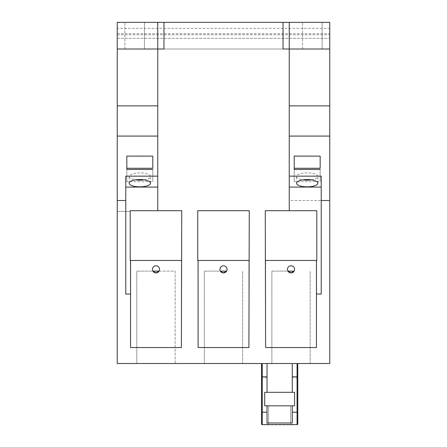 <?xml version="1.0" encoding="UTF-8"?>
<svg xmlns="http://www.w3.org/2000/svg" width="447" height="447" viewBox="0 0 447 447"><rect width="100%" height="100%" fill="white"/><g stroke="black" fill="none" stroke-linecap="round" stroke-linejoin="round"><path stroke-width="0.34" stroke-dasharray="2.23 1.68" d="M291.025 265.792A3.554 3.554 0 0 0 287.946 271.122A3.554 3.554 0 0 1 291.025 265.792A3.554 3.554 0 0 1 294.104 271.122L291.025 272.899L287.946 271.122L271.865 271.122L294.104 271.122A3.554 3.554 0 0 0 291.025 265.792A3.554 3.554 0 0 1 294.579 269.345A3.554 3.554 0 0 1 291.025 272.899A3.554 3.554 0 0 1 287.471 269.345A3.554 3.554 0 0 1 291.025 265.792M159.054 271.122L175.135 271.122L175.135 363.523L136.821 363.523L175.135 363.523L136.821 363.523L175.135 363.523L175.135 271.122L159.054 271.122A3.554 3.554 0 0 0 155.975 265.792A3.554 3.554 0 0 1 159.529 269.345A3.554 3.554 0 0 1 155.975 272.899A3.554 3.554 0 0 1 152.421 269.345A3.554 3.554 0 0 1 155.975 265.792A3.554 3.554 0 0 0 152.896 271.122A3.554 3.554 0 0 1 155.975 265.792A3.554 3.554 0 0 1 159.054 271.122L136.821 271.122L159.054 271.122L155.975 272.899L152.896 271.122M223.5 265.792A3.554 3.554 0 0 0 220.421 271.122A3.554 3.554 0 0 1 223.5 265.792A3.554 3.554 0 0 1 226.579 271.122L223.5 272.899L220.421 271.122L204.346 271.122L226.579 271.122A3.554 3.554 0 0 0 223.5 265.792A3.554 3.554 0 0 1 227.054 269.345A3.554 3.554 0 0 1 223.5 272.899A3.554 3.554 0 0 1 219.946 269.345A3.554 3.554 0 0 1 223.5 265.792M144.426 49.002L144.426 22.35L124.881 22.35L144.426 22.35L124.881 22.35L144.426 22.35L144.426 49.002L124.881 49.002L144.426 49.002L124.881 49.002L144.426 49.002L144.426 22.35L144.426 49.002M322.119 49.002L322.119 22.35L302.574 22.35L322.119 22.35L302.574 22.35L322.119 22.35L322.119 49.002L302.574 49.002L322.119 49.002L302.574 49.002L322.119 49.002L322.119 22.35L322.119 49.002M311.475 179.862A10.661 3.649 180 0 0 317.856 176.52A10.661 3.649 180 0 0 307.195 172.872A10.661 3.649 180 0 0 296.534 176.52A10.661 3.649 180 0 0 302.915 179.862M144.085 179.862A10.661 3.649 180 0 0 150.466 176.52A10.661 3.649 180 0 0 139.805 172.872A10.661 3.649 180 0 0 129.144 176.52A10.661 3.649 180 0 0 135.525 179.862M271.865 363.523L271.865 271.122L271.865 363.523L310.179 363.523L310.179 271.122L310.179 363.523L271.865 363.523M204.346 363.523L204.346 271.122L204.346 363.523L242.654 363.523L242.654 271.122L242.654 363.523L204.346 363.523M136.821 363.523L136.821 271.122L136.821 363.523M289.248 210.705L289.248 136.072L289.248 200.519L329.763 200.519L329.763 363.523L117.237 363.523L117.237 211.414L130.211 211.414L130.563 347.531L181.387 347.531L181.745 210.705L157.752 210.705L157.752 49.002L283.029 49.002M329.763 28.39L329.763 38.341L329.763 28.39L117.237 28.39L117.237 38.341L117.237 22.35L117.237 49.002L157.752 49.002L157.752 105.866L157.752 49.002L117.237 49.002L329.763 49.002L329.763 22.35L117.237 22.35L117.237 28.39M329.763 200.519L329.763 49.002L289.248 49.002L289.248 200.519M289.248 136.072L289.248 105.866L289.248 136.072L329.763 136.072M329.763 105.866L289.248 105.866M329.763 49.002L289.248 49.002M248.912 260.461L248.912 347.531L249.264 210.705L197.736 210.705L198.088 347.531L248.912 347.531L248.912 260.461L198.088 260.461L198.088 347.531L248.912 347.531L198.088 347.531L198.088 260.461M316.437 260.461L316.437 347.531L316.789 210.705L265.255 210.705L265.613 347.531L316.437 347.531L316.437 260.461L265.613 260.461L265.613 347.531L316.437 347.531L265.613 347.531L265.613 260.461M117.237 49.002L117.237 105.866L157.752 105.866L157.752 136.072L157.752 105.866L117.237 105.866L117.237 136.072L157.752 136.072L157.752 210.705L130.211 210.705L130.211 211.414L117.237 211.414L117.237 136.072L157.752 136.072L117.237 136.072M117.237 105.866L157.752 105.866M163.971 49.002L157.752 49.002M157.752 210.705L157.752 136.072M197.736 210.705L249.264 210.705L249.264 260.461L197.736 260.461L197.736 210.705L249.264 210.705L249.264 260.461L197.736 260.461L197.736 210.705M130.211 210.705L181.745 210.705L181.745 260.461L130.211 260.461L130.211 210.705L181.745 210.705L181.745 260.461L130.211 260.461L130.211 210.705M265.255 210.705L316.789 210.705L316.789 260.461L265.255 260.461L265.255 210.705L316.789 210.705L316.789 260.461L265.255 260.461L265.255 210.705M126.836 181.627L126.836 169.469L126.836 181.627L152.779 181.627L152.779 169.469L152.779 181.627M152.779 156.109L152.779 168.268M126.836 156.109L126.836 168.268M294.221 181.627L294.221 169.469L294.221 181.627L320.164 181.627L320.164 169.469L320.164 181.627M320.164 156.109L320.164 168.268M294.221 156.109L294.221 168.268M125.769 294.037L125.769 176.152M321.231 176.152L321.231 294.037M124.881 49.002L124.881 22.35L124.881 49.002M302.574 49.002L302.574 22.35L302.574 49.002M181.387 260.461L181.387 347.531L130.563 347.531L181.387 347.531L181.387 260.461L130.563 260.461L130.563 347.531L130.563 260.461M329.763 22.35L117.237 22.35L329.763 22.35M117.237 38.341L329.763 38.341L117.237 38.341M117.237 34.788L329.763 34.788M117.237 33.721L329.763 33.721M268.636 424.65L268.636 405.815L290.667 405.815L268.636 405.815L290.667 405.815L268.636 405.815L268.636 424.65L290.667 424.65L290.667 405.815L290.667 424.65L268.636 424.65M297.775 363.523L297.065 363.523L297.775 363.523L297.775 423.94A0.71 0.71 0 0 1 297.065 424.65L262.238 424.65A0.71 0.71 0 0 1 261.529 423.94L261.529 363.523L262.238 363.523L261.529 363.523M297.065 424.65L297.065 363.523L267.038 363.523L267.038 392.31L267.038 363.523L292.265 363.523L292.265 392.31L292.265 363.523L292.265 392.31L267.038 392.31L267.038 363.523L262.238 363.523L262.238 412.212L267.038 412.212L267.038 424.359L267.038 405.815L294.579 405.815L294.579 392.31L264.725 392.31L292.265 392.31M292.265 422.985L292.265 405.815M267.038 422.985L267.038 412.212M267.038 405.815L294.579 405.815L294.579 392.31L294.579 405.815L264.725 405.815L264.725 392.31L264.725 405.815L264.725 392.31L267.038 392.31M267.038 424.359L292.265 424.359M297.775 377.866L292.265 377.737M297.065 363.523L292.265 363.523M267.038 363.523L262.238 363.523M267.038 377.737L261.529 377.866M297.775 412.212L292.265 412.212M261.529 412.212L262.238 412.212L262.238 424.65M296.534 183.197L296.534 176.52M129.144 183.197L129.144 176.52M150.466 183.197L150.466 176.52M317.856 183.197L317.856 176.52"/><path stroke-width="0.67" d="M287.946 271.122L291.025 272.899A3.554 3.554 0 0 1 287.471 269.345A3.554 3.554 0 0 1 291.025 265.792A3.554 3.554 0 0 1 294.579 269.345A3.554 3.554 0 0 1 291.025 272.899L294.104 271.122L287.946 271.122M152.896 271.122L155.975 272.899A3.554 3.554 0 0 1 152.421 269.345A3.554 3.554 0 0 1 155.975 265.792A3.554 3.554 0 0 1 159.529 269.345A3.554 3.554 0 0 1 155.975 272.899L159.054 271.122L152.896 271.122L159.054 271.122M220.421 271.122L223.5 272.899A3.554 3.554 0 0 1 219.946 269.345A3.554 3.554 0 0 1 223.5 265.792A3.554 3.554 0 0 1 227.054 269.345A3.554 3.554 0 0 1 223.5 272.899L226.579 271.122L220.421 271.122M302.915 179.862A10.661 3.649 180 0 0 307.195 180.169A10.661 3.649 180 0 0 311.475 179.862M307.195 186.846A10.661 3.649 0 0 1 296.534 183.197A10.661 3.649 0 0 1 307.195 179.554A10.661 3.649 0 0 1 317.856 183.197A10.661 3.649 0 0 1 307.195 186.846M135.525 179.862A10.661 3.649 180 0 0 139.805 180.169A10.661 3.649 180 0 0 144.085 179.862M139.805 186.846A10.661 3.649 0 0 1 129.144 183.197A10.661 3.649 0 0 1 139.805 179.554A10.661 3.649 0 0 1 150.466 183.197A10.661 3.649 0 0 1 139.805 186.846M117.237 200.519L117.237 49.002L157.752 49.002L157.752 22.35L163.971 22.35L163.971 49.002L157.752 49.002L157.752 210.705L181.745 210.705L181.387 347.531L130.563 347.531L130.563 294.037L125.769 294.037L125.769 200.519L117.237 200.519L117.237 363.523L329.763 363.523L329.763 200.519L321.231 200.519L321.231 294.037L316.437 294.037L316.437 347.531L265.613 347.531L265.255 210.705L289.248 210.705L289.248 49.002L329.763 49.002L329.763 22.35L283.029 22.35L283.029 49.002L289.248 49.002L289.248 22.35M329.763 49.002L329.763 200.519M329.763 105.866L289.248 105.866M329.763 136.072L289.248 136.072M117.237 136.072L157.752 136.072M117.237 105.866L157.752 105.866M197.736 260.461L197.736 210.705L249.264 210.705L248.912 347.531L198.088 347.531L198.088 260.461L197.736 260.461M198.088 260.461L248.912 260.461M157.752 210.705L130.211 210.705L130.211 260.461L181.387 260.461M265.613 260.461L316.789 260.461L316.789 210.705L289.248 210.705M157.752 22.35L117.237 22.35L117.237 49.002M152.779 168.268L126.836 168.268L126.836 169.469L126.836 156.109L152.779 156.109L152.779 168.268M152.779 169.469L126.836 169.469M320.164 168.268L294.221 168.268L294.221 169.469L294.221 156.109L320.164 156.109L320.164 168.268M320.164 169.469L294.221 169.469M125.769 200.519L125.769 176.152L157.752 176.152M289.248 176.152L321.231 176.152L321.231 200.519M157.752 187.086L125.769 187.086M130.563 294.037L130.563 260.461M321.231 187.086L289.248 187.086M163.971 22.35L283.029 22.35M316.437 260.461L316.437 294.037M261.529 363.523L261.529 423.94A0.71 0.71 0 0 0 262.238 424.65L297.065 424.65A0.71 0.71 0 0 0 297.775 423.94L297.775 363.523M292.265 363.523L292.265 392.31L294.579 392.31L294.579 405.815L264.725 405.815L264.725 392.31L267.038 392.31L267.038 363.523M297.065 363.523L297.065 376.787L292.265 376.787M292.265 405.815L292.265 422.985L267.038 422.985L267.038 405.815M292.265 392.31L267.038 392.31M297.775 412.212L297.065 412.212L297.065 376.787L297.775 376.882M267.038 376.787L262.238 376.787L262.238 363.523M261.529 376.882L262.238 376.787L262.238 412.212L261.529 412.212M297.065 424.65L297.065 412.212L292.265 412.212M262.238 424.65L262.238 412.212L267.038 412.212"/></g></svg>
